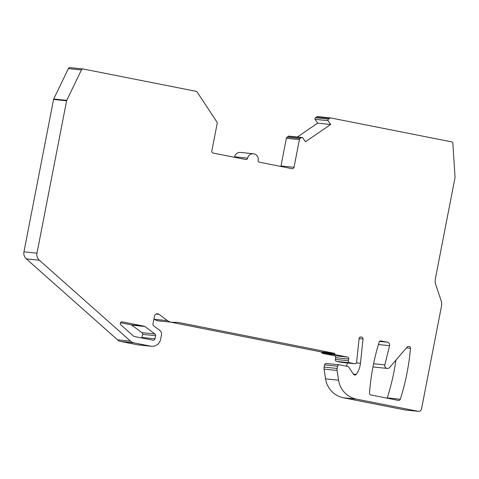 <?xml version="1.0" encoding="UTF-8"?>
<svg xmlns="http://www.w3.org/2000/svg" width="479" height="479" viewBox="0 0 479 479"><rect width="100%" height="100%" fill="white"/><g stroke="black" fill="none" stroke-linecap="round" stroke-linejoin="round"><path stroke-width="0.72" d="M211.814 151.047A1.718 1.688 95.9 0 0 213.143 153.058L245.697 159.501A1.718 1.688 95.9 0 0 247.679 158.142A5.443 5.341 -84.1 0 1 253.481 153.765A5.443 5.341 -84.1 0 1 258.163 160.214A1.718 1.688 95.9 0 0 259.486 162.225L292.04 168.668A1.718 1.688 95.9 0 0 294.022 167.309L299.405 139.623A1.718 1.688 -84.1 0 1 300.123 138.527L301.357 137.683A1.144 1.126 -84.1 0 1 302.914 137.988L305.416 141.784L330.66 124.492L328.157 120.696A1.144 1.126 -84.1 0 1 328.462 119.103L329.696 118.259A1.718 1.688 -84.1 0 1 330.965 117.996L451.493 141.838A1.718 1.688 -84.1 0 1 452.847 143.401L455.05 177.17A1.718 1.688 -84.1 0 1 455.02 177.619L435.369 278.73A11.454 11.245 95.9 0 0 435.752 284.64L441.063 300.495A11.454 11.245 -84.1 0 1 441.446 306.404L421.49 409.06A2.862 2.814 -84.1 0 1 418.185 411.323L356.448 399.115A22.908 22.495 -84.1 0 1 338.587 380.218L337.102 370.447A5.724 5.622 -84.1 0 1 337.138 368.459L337.581 366.201A1.718 1.688 -84.1 0 1 339.563 364.842L347.706 366.453A1.718 1.688 -84.1 0 1 348.778 367.177L353.49 374.315A1.718 1.688 95.9 0 0 356.256 374.362A22.908 22.495 95.9 0 0 360.447 363.292L363.04 338.982A1.718 1.688 95.9 0 0 361.687 337.114L361.136 337.006A1.718 1.688 95.9 0 0 359.13 338.509L356.604 362.22A1.718 1.688 -84.1 0 1 354.598 363.729L349.706 362.759A1.718 1.688 -84.1 0 1 348.383 360.747L348.706 359.058A1.718 1.688 95.9 0 0 347.383 357.047L335.947 354.783A1.718 1.688 -84.1 0 1 334.821 353.981A1.718 1.688 95.9 0 0 333.695 353.173L178.17 322.409A1.718 1.688 95.9 0 0 177.883 322.379L172.29 322.283A8.592 8.436 -84.1 0 1 167.482 320.643L158.944 314.314A2.862 2.814 95.9 0 0 154.525 316.086L152.963 324.115A1.718 1.688 95.9 0 0 153.621 325.834L159.711 330.342A4.58 4.497 -84.1 0 1 161.465 334.923L160.603 339.366A8.592 8.436 -84.1 0 1 150.687 346.161L133.958 342.85A7.442 7.311 -84.1 0 1 130.563 341.162L39.338 260.211A7.442 7.311 -84.1 0 1 36.985 253.169L66.605 100.794A1.718 1.688 -84.1 0 1 66.743 100.368L81.424 69.94A1.718 1.688 -84.1 0 1 83.268 69.006L196.073 91.315A1.718 1.688 -84.1 0 1 197.144 92.04L216.945 122.073A1.718 1.688 -84.1 0 1 217.197 123.36L211.814 151.047M369.477 393.145A229.064 224.932 -84.1 0 1 379.129 342.126A1.718 1.688 -84.1 0 1 381.068 340.946L387.403 342.198A2.862 2.814 -84.1 0 1 389.583 345.7L384.817 364.884A2.862 2.814 95.9 0 0 389.661 367.453L407.198 346.994A1.718 1.688 -84.1 0 1 408.797 346.431L409.114 346.497A1.718 1.688 -84.1 0 1 410.467 348.323A229.064 224.932 -84.1 0 1 400.306 399.241A1.718 1.688 -84.1 0 1 398.372 400.402L370.83 394.953A1.718 1.688 -84.1 0 1 369.477 393.145M395.929 360.142A229.064 224.932 -84.1 0 1 387.272 397.893A1.718 1.688 -84.1 0 1 387.152 398.181M373.015 366.657A2.862 2.814 95.9 0 0 374.219 367.076L387.248 368.423M144.82 326.486L154.927 333.977A1.718 1.688 -84.1 0 1 155.585 335.695L154.974 338.833A1.718 1.688 -84.1 0 1 152.993 340.192L134.3 336.498A1.718 1.688 -84.1 0 1 133.515 336.108L120.822 324.84A1.718 1.688 -84.1 0 1 122.259 321.858L144.149 326.187A1.718 1.688 -84.1 0 1 144.82 326.486L131.785 325.139L141.892 332.63A1.718 1.688 -84.1 0 1 142.55 334.348L141.94 337.491A1.718 1.688 -84.1 0 1 141.772 337.976M120.451 322.732L131.114 324.846A1.718 1.688 -84.1 0 1 131.785 325.139M234.471 157.28A1.718 1.688 95.9 0 0 234.644 156.795A5.443 5.341 -84.1 0 1 240.446 152.418L253.481 153.765M280.82 166.447A1.718 1.688 95.9 0 0 280.987 165.962L286.37 138.275A1.718 1.688 -84.1 0 1 287.089 137.18L288.322 136.335A1.144 1.126 -84.1 0 1 289.065 136.144L302.099 137.491M297.399 137.006L317.625 123.145L330.66 124.492M317.625 123.145L315.122 119.349A1.144 1.126 -84.1 0 1 315.427 117.756L316.661 116.912A1.718 1.688 -84.1 0 1 317.775 116.631L330.809 117.972M418.442 411.365L405.408 410.018A2.862 2.814 -84.1 0 1 405.156 409.982L343.413 397.768A22.908 22.495 -84.1 0 1 325.552 378.871L324.067 369.105A5.724 5.622 -84.1 0 1 324.109 367.118L324.546 364.854A1.718 1.688 -84.1 0 1 326.379 363.471L339.413 364.818M346.551 366.219A22.908 22.495 95.9 0 0 347.281 362.98M354.747 363.753L341.713 362.405A1.718 1.688 -84.1 0 1 341.563 362.381L336.671 361.417A1.718 1.688 -84.1 0 1 335.348 359.4L335.671 357.717A1.718 1.688 95.9 0 0 334.348 355.699L322.912 353.442A1.718 1.688 -84.1 0 1 321.786 352.634A1.718 1.688 95.9 0 0 320.661 351.826L170.512 322.127M171.584 322.241L158.549 320.894A8.592 8.436 -84.1 0 1 154.448 319.301L153.969 318.942M151.442 346.275L138.407 344.928A8.592 8.436 -84.1 0 1 137.653 344.814L120.924 341.503A7.442 7.311 -84.1 0 1 117.529 339.815L26.309 258.864A7.442 7.311 -84.1 0 1 23.95 251.828L53.57 99.446A1.718 1.688 -84.1 0 1 53.714 99.021L68.395 68.593A1.718 1.688 -84.1 0 1 70.084 67.635L83.118 68.982M387.272 397.893L400.306 399.241M406.414 347.904L410.467 348.323M408.294 346.413L409.114 346.497M408.491 346.401L408.797 346.431M373.596 363.723L384.817 364.884M378.398 344.551L389.583 345.7M379.578 341.395L387.403 342.198M380.763 340.916L381.068 340.946M141.892 332.63L154.927 333.977M131.114 324.846L144.149 326.187M121.959 321.828L122.259 321.858M141.94 337.491L154.974 338.833M142.55 334.348L155.585 335.695M234.644 156.795L247.679 158.142M280.987 165.962L294.022 167.309M286.37 138.275L299.405 139.623M287.089 137.18L300.123 138.527M288.322 136.335L301.357 137.683M315.122 119.349L328.157 120.696M315.427 117.756L328.462 119.103M316.661 116.912L329.696 118.259M405.156 409.982L418.185 411.323M343.413 397.768L356.448 399.115M325.552 378.871L338.587 380.218M324.067 369.105L337.102 370.447M324.109 367.118L337.138 368.459M324.546 364.854L337.581 366.201M353.316 374.063L356.256 374.362M356.4 362.872L360.447 363.292M359.124 338.575L363.04 338.982M360.543 336.994L361.687 337.114M360.831 336.971L361.136 337.006M341.563 362.381L354.598 363.729M336.671 361.417L349.706 362.759M335.348 359.4L348.383 360.747M335.671 357.717L348.706 359.058M334.348 355.699L347.383 357.047M322.912 353.442L335.947 354.783M321.786 352.634L334.821 353.981M320.661 351.826L333.695 353.173M177.865 322.379L178.17 322.409M154.448 319.301L167.482 320.643M156.13 314.026L158.944 314.314M137.653 344.814L150.687 346.161M120.924 341.503L133.958 342.85M117.529 339.815L130.563 341.162M26.309 258.864L39.338 260.211M23.95 251.828L36.985 253.169M53.57 99.446L66.605 100.794M53.714 99.021L66.743 100.368M68.395 68.593L81.424 69.94"/></g></svg>
